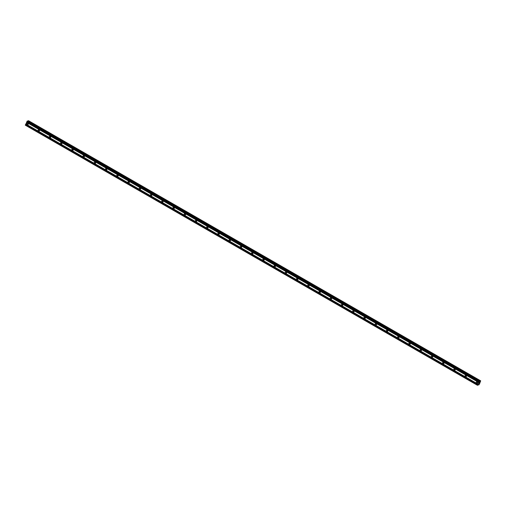 <?xml version="1.0" encoding="UTF-8"?>
<svg xmlns="http://www.w3.org/2000/svg" width="506" height="506" viewBox="0 0 506 506"><rect width="100%" height="100%" fill="white"/><g stroke="black" fill="none" stroke-linecap="round" stroke-linejoin="round"><path stroke-width="0.76" d="M476.671 383.143A0.759 0.696 73.1 0 1 476.753 381.758A0.759 0.696 73.1 0 1 477.677 382.568A0.759 0.696 73.1 0 1 476.671 383.143M477.588 382.884A0.759 0.696 73.1 0 1 477.266 381.809M465.431 376.685A0.759 0.696 73.1 0 1 465.52 375.294A0.759 0.696 73.1 0 1 466.443 376.11A0.759 0.696 73.1 0 1 465.431 376.685M466.355 376.42A0.759 0.696 73.1 0 1 466.026 375.344M454.198 370.221A0.759 0.696 73.1 0 1 454.287 368.83A0.759 0.696 73.1 0 1 455.21 369.646A0.759 0.696 73.1 0 1 454.198 370.221M455.122 369.956A0.759 0.696 73.1 0 1 454.793 368.88M442.965 363.757A0.759 0.696 73.1 0 1 443.047 362.366A0.759 0.696 73.1 0 1 443.971 363.182A0.759 0.696 73.1 0 1 442.965 363.757M443.882 363.498A0.759 0.696 73.1 0 1 443.56 362.422M431.726 357.293A0.759 0.696 73.1 0 1 431.814 355.901A0.759 0.696 73.1 0 1 432.738 356.717A0.759 0.696 73.1 0 1 431.726 357.293M432.649 357.034A0.759 0.696 73.1 0 1 432.32 355.958M420.492 350.829A0.759 0.696 73.1 0 1 420.581 349.437A0.759 0.696 73.1 0 1 421.504 350.253A0.759 0.696 73.1 0 1 420.492 350.829M421.416 350.569A0.759 0.696 73.1 0 1 421.087 349.494M409.259 344.365A0.759 0.696 73.1 0 1 409.341 342.979A0.759 0.696 73.1 0 1 410.265 343.789A0.759 0.696 73.1 0 1 409.259 344.365M410.176 344.105A0.759 0.696 73.1 0 1 409.854 343.03M398.02 337.9A0.759 0.696 73.1 0 1 398.108 336.515A0.759 0.696 73.1 0 1 399.032 337.325A0.759 0.696 73.1 0 1 398.02 337.9M398.943 337.641A0.759 0.696 73.1 0 1 398.614 336.566M386.786 331.443A0.759 0.696 73.1 0 1 386.875 330.051A0.759 0.696 73.1 0 1 387.798 330.867A0.759 0.696 73.1 0 1 386.786 331.443M387.71 331.177A0.759 0.696 73.1 0 1 387.381 330.102M375.553 324.978A0.759 0.696 73.1 0 1 375.635 323.587A0.759 0.696 73.1 0 1 376.559 324.403A0.759 0.696 73.1 0 1 375.553 324.978M376.47 324.713A0.759 0.696 73.1 0 1 376.148 323.638M364.314 318.514A0.759 0.696 73.1 0 1 364.402 317.123A0.759 0.696 73.1 0 1 365.326 317.939A0.759 0.696 73.1 0 1 364.314 318.514M365.237 318.255A0.759 0.696 73.1 0 1 364.908 317.18M353.08 312.05A0.759 0.696 73.1 0 1 353.169 310.659A0.759 0.696 73.1 0 1 354.092 311.475A0.759 0.696 73.1 0 1 353.08 312.05M354.004 311.791A0.759 0.696 73.1 0 1 353.675 310.716M341.847 305.586A0.759 0.696 73.1 0 1 341.936 304.201A0.759 0.696 73.1 0 1 342.859 305.01A0.759 0.696 73.1 0 1 341.847 305.586M342.771 305.327A0.759 0.696 73.1 0 1 342.442 304.251M330.608 299.122A0.759 0.696 73.1 0 1 330.696 297.737A0.759 0.696 73.1 0 1 331.62 298.546A0.759 0.696 73.1 0 1 330.608 299.122M331.531 298.863A0.759 0.696 73.1 0 1 331.202 297.787M319.375 292.658A0.759 0.696 73.1 0 1 319.463 291.273A0.759 0.696 73.1 0 1 320.387 292.082A0.759 0.696 73.1 0 1 319.375 292.658M320.298 292.398A0.759 0.696 73.1 0 1 319.969 291.323M308.141 286.2A0.759 0.696 73.1 0 1 308.23 284.808A0.759 0.696 73.1 0 1 309.153 285.624A0.759 0.696 73.1 0 1 308.141 286.2M309.065 285.934A0.759 0.696 73.1 0 1 308.736 284.859M296.902 279.736A0.759 0.696 73.1 0 1 296.99 278.344A0.759 0.696 73.1 0 1 297.914 279.16A0.759 0.696 73.1 0 1 296.902 279.736M297.825 279.47A0.759 0.696 73.1 0 1 297.496 278.395M285.669 273.272A0.759 0.696 73.1 0 1 285.757 271.88A0.759 0.696 73.1 0 1 286.681 272.696A0.759 0.696 73.1 0 1 285.669 273.272M286.592 273.012A0.759 0.696 73.1 0 1 286.263 271.937M274.435 266.807A0.759 0.696 73.1 0 1 274.524 265.416A0.759 0.696 73.1 0 1 275.447 266.232A0.759 0.696 73.1 0 1 274.435 266.807M275.359 266.548A0.759 0.696 73.1 0 1 275.03 265.473M263.202 260.343A0.759 0.696 73.1 0 1 263.284 258.958A0.759 0.696 73.1 0 1 264.208 259.768A0.759 0.696 73.1 0 1 263.202 260.343M264.119 260.084A0.759 0.696 73.1 0 1 263.79 259.009M251.963 253.879A0.759 0.696 73.1 0 1 252.051 252.494A0.759 0.696 73.1 0 1 252.975 253.304A0.759 0.696 73.1 0 1 251.963 253.879M252.886 253.62A0.759 0.696 73.1 0 1 252.557 252.545M240.73 247.415A0.759 0.696 73.1 0 1 240.818 246.03A0.759 0.696 73.1 0 1 241.741 246.839A0.759 0.696 73.1 0 1 240.73 247.415M241.653 247.156A0.759 0.696 73.1 0 1 241.324 246.08M229.496 240.957A0.759 0.696 73.1 0 1 229.579 239.566A0.759 0.696 73.1 0 1 230.502 240.382A0.759 0.696 73.1 0 1 229.496 240.957M230.413 240.692A0.759 0.696 73.1 0 1 230.091 239.616M218.257 234.493A0.759 0.696 73.1 0 1 218.345 233.102A0.759 0.696 73.1 0 1 219.269 233.917A0.759 0.696 73.1 0 1 218.257 234.493M219.18 234.227A0.759 0.696 73.1 0 1 218.851 233.152M207.024 228.029A0.759 0.696 73.1 0 1 207.112 226.637A0.759 0.696 73.1 0 1 208.036 227.453A0.759 0.696 73.1 0 1 207.024 228.029M207.947 227.77A0.759 0.696 73.1 0 1 207.618 226.694M195.79 221.565A0.759 0.696 73.1 0 1 195.873 220.173A0.759 0.696 73.1 0 1 196.796 220.989A0.759 0.696 73.1 0 1 195.79 221.565M196.707 221.305A0.759 0.696 73.1 0 1 196.385 220.23M184.551 215.101A0.759 0.696 73.1 0 1 184.639 213.715A0.759 0.696 73.1 0 1 185.563 214.525A0.759 0.696 73.1 0 1 184.551 215.101M185.474 214.841A0.759 0.696 73.1 0 1 185.145 213.766M173.318 208.636A0.759 0.696 73.1 0 1 173.406 207.251A0.759 0.696 73.1 0 1 174.33 208.061A0.759 0.696 73.1 0 1 173.318 208.636M174.241 208.377A0.759 0.696 73.1 0 1 173.912 207.302M162.084 202.172A0.759 0.696 73.1 0 1 162.167 200.787A0.759 0.696 73.1 0 1 163.09 201.603A0.759 0.696 73.1 0 1 162.084 202.172M163.002 201.913A0.759 0.696 73.1 0 1 162.679 200.838M150.845 195.714A0.759 0.696 73.1 0 1 150.933 194.323A0.759 0.696 73.1 0 1 151.857 195.139A0.759 0.696 73.1 0 1 150.845 195.714M151.768 195.449A0.759 0.696 73.1 0 1 151.439 194.374M139.612 189.25A0.759 0.696 73.1 0 1 139.7 187.859A0.759 0.696 73.1 0 1 140.624 188.675A0.759 0.696 73.1 0 1 139.612 189.25M140.535 188.991A0.759 0.696 73.1 0 1 140.206 187.909M128.379 182.786A0.759 0.696 73.1 0 1 128.461 181.395A0.759 0.696 73.1 0 1 129.384 182.211A0.759 0.696 73.1 0 1 128.379 182.786M129.296 182.527A0.759 0.696 73.1 0 1 128.973 181.452M117.139 176.322A0.759 0.696 73.1 0 1 117.228 174.931A0.759 0.696 73.1 0 1 118.151 175.746A0.759 0.696 73.1 0 1 117.139 176.322M118.062 176.063A0.759 0.696 73.1 0 1 117.734 174.987M105.906 169.858A0.759 0.696 73.1 0 1 105.994 168.473A0.759 0.696 73.1 0 1 106.918 169.282A0.759 0.696 73.1 0 1 105.906 169.858M106.829 169.599A0.759 0.696 73.1 0 1 106.5 168.523M94.673 163.394A0.759 0.696 73.1 0 1 94.761 162.009A0.759 0.696 73.1 0 1 95.685 162.818A0.759 0.696 73.1 0 1 94.673 163.394M95.596 163.134A0.759 0.696 73.1 0 1 95.267 162.059M83.433 156.936A0.759 0.696 73.1 0 1 83.522 155.544A0.759 0.696 73.1 0 1 84.445 156.36A0.759 0.696 73.1 0 1 83.433 156.936M84.357 156.67A0.759 0.696 73.1 0 1 84.028 155.595M72.2 150.472A0.759 0.696 73.1 0 1 72.288 149.08A0.759 0.696 73.1 0 1 73.212 149.896A0.759 0.696 73.1 0 1 72.2 150.472M73.123 150.206A0.759 0.696 73.1 0 1 72.794 149.131M60.967 144.008A0.759 0.696 73.1 0 1 61.055 142.616A0.759 0.696 73.1 0 1 61.979 143.432A0.759 0.696 73.1 0 1 60.967 144.008M61.89 143.748A0.759 0.696 73.1 0 1 61.561 142.667M49.727 137.543A0.759 0.696 73.1 0 1 49.816 136.152A0.759 0.696 73.1 0 1 50.739 136.968A0.759 0.696 73.1 0 1 49.727 137.543M50.651 137.284A0.759 0.696 73.1 0 1 50.322 136.209M38.494 131.079A0.759 0.696 73.1 0 1 38.582 129.688A0.759 0.696 73.1 0 1 39.506 130.504A0.759 0.696 73.1 0 1 38.494 131.079M39.417 130.82A0.759 0.696 73.1 0 1 39.088 129.745M27.261 124.615A0.759 0.696 73.1 0 1 27.349 123.23A0.759 0.696 73.1 0 1 28.273 124.04A0.759 0.696 73.1 0 1 27.261 124.615M28.184 124.356A0.759 0.696 73.1 0 1 27.855 123.281M28.266 124.096A1.183 1.088 73.1 0 1 28.064 123.445M39.5 130.561A1.183 1.088 73.1 0 1 39.304 129.909M50.733 137.025A1.183 1.088 73.1 0 1 50.537 136.373M61.972 143.489A1.183 1.088 73.1 0 1 61.77 142.837M73.206 149.953A1.183 1.088 73.1 0 1 73.009 149.302M84.439 156.417A1.183 1.088 73.1 0 1 84.243 155.766M95.678 162.875A1.183 1.088 73.1 0 1 95.476 162.224M106.911 169.339A1.183 1.088 73.1 0 1 106.715 168.688M118.145 175.803A1.183 1.088 73.1 0 1 117.949 175.152M129.384 182.268A1.183 1.088 73.1 0 1 129.182 181.616M140.617 188.732A1.183 1.088 73.1 0 1 140.421 188.08M151.851 195.196A1.183 1.088 73.1 0 1 151.655 194.544M163.09 201.66A1.183 1.088 73.1 0 1 162.888 201.008M174.323 208.118A1.183 1.088 73.1 0 1 174.121 207.466M185.557 214.582A1.183 1.088 73.1 0 1 185.36 213.93M196.79 221.046A1.183 1.088 73.1 0 1 196.594 220.395M208.029 227.51A1.183 1.088 73.1 0 1 207.827 226.859M219.262 233.974A1.183 1.088 73.1 0 1 219.066 233.323M230.496 240.439A1.183 1.088 73.1 0 1 230.3 239.787M241.735 246.903A1.183 1.088 73.1 0 1 241.533 246.251M252.968 253.361A1.183 1.088 73.1 0 1 252.772 252.709M264.202 259.825A1.183 1.088 73.1 0 1 264.005 259.173M275.441 266.289A1.183 1.088 73.1 0 1 275.239 265.637M286.674 272.753A1.183 1.088 73.1 0 1 286.478 272.101M297.907 279.217A1.183 1.088 73.1 0 1 297.711 278.566M309.147 285.681A1.183 1.088 73.1 0 1 308.945 285.03M320.38 292.145A1.183 1.088 73.1 0 1 320.184 291.494M331.613 298.603A1.183 1.088 73.1 0 1 331.417 297.952M342.853 305.067A1.183 1.088 73.1 0 1 342.651 304.416M354.086 311.532A1.183 1.088 73.1 0 1 353.89 310.88M365.319 317.996A1.183 1.088 73.1 0 1 365.123 317.344M376.559 324.46A1.183 1.088 73.1 0 1 376.356 323.808M387.792 330.924A1.183 1.088 73.1 0 1 387.596 330.273M399.025 337.388A1.183 1.088 73.1 0 1 398.829 336.737M410.265 343.846A1.183 1.088 73.1 0 1 410.062 343.195M421.498 350.31A1.183 1.088 73.1 0 1 421.296 349.659M432.731 356.774A1.183 1.088 73.1 0 1 432.535 356.123M443.971 363.238A1.183 1.088 73.1 0 1 443.768 362.587M455.204 369.703A1.183 1.088 73.1 0 1 455.002 369.051M466.437 376.167A1.183 1.088 73.1 0 1 466.241 375.515M477.67 382.625A1.183 1.088 73.1 0 1 477.474 381.979M27.469 120.997L25.3 125.178L477.519 385.319L479.239 381.454L479.682 381.132L479.897 381.657L480.687 380.822L479.41 384.155L478.765 384.94L478.417 384.452L477.519 385.319M479.682 381.132L27.45 120.985L479.669 381.132M27.938 121.263L28.121 120.985L480.339 381.132M28.481 120.687L28.121 120.985M28.475 120.681L480.7 380.841L28.475 120.681M479.593 382.485L479.416 382.871L479.593 382.485M479.315 382.568L479.131 382.953L479.308 382.568M479.131 382.953L479.637 382.428M478.859 383.491L479.214 383.225M478.625 384.984L478.183 384.724M26.546 122.332L478.765 382.473M25.781 123.964L477.999 384.111M26.609 122.25L478.828 382.391M26.692 122.072L478.91 382.213M26.698 122.009L478.91 382.15M27.02 121.307L479.239 381.454M27.223 121.06L479.441 381.201M479.682 381.341L480.017 381.53M25.306 124.988L477.525 385.129M25.635 124.286L477.847 384.433M25.698 124.204L477.917 384.351M25.781 124.027L477.999 384.174M28.153 120.934L480.371 381.075M28.298 120.751L480.517 380.898M28.336 120.719L480.555 380.86M478.265 384.623L478.625 384.826M478.296 384.585L478.638 384.781"/></g></svg>
